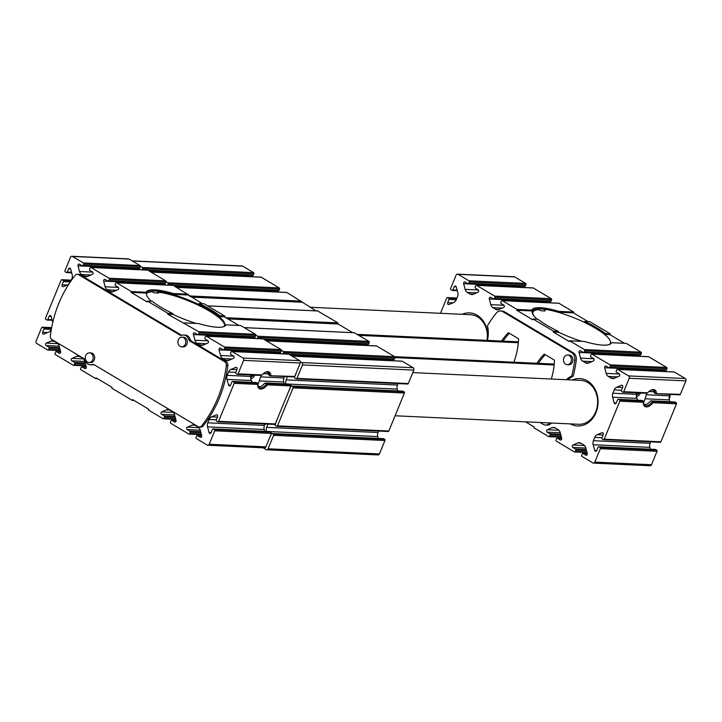 <?xml version="1.0" encoding="UTF-8"?>
<svg xmlns="http://www.w3.org/2000/svg" width="722" height="722" viewBox="0 0 722 722"><rect width="100%" height="100%" fill="white"/><g stroke="black" fill="none" stroke-linecap="round" stroke-linejoin="round"><path stroke-width="1.08" d="M452.784 302.924L447.685 302.689L449.021 299.45A0.875 0.722 -87.3 0 0 448.705 298.276L447.676 297.663A0.875 0.722 -87.3 0 0 446.71 298.069L440.465 313.303M447.685 302.689A1.318 1.074 -87.3 0 0 448.976 304.513L453.66 302.563A5.271 4.305 -87.3 0 0 456.187 299.865L457.54 296.552A5.271 4.305 -87.3 0 0 457.784 292.5L456.223 286.842A1.318 1.074 -87.3 0 0 454.246 286.706L452.911 289.955A0.875 0.722 -87.3 0 1 451.945 290.361L450.925 289.748A0.875 0.722 -87.3 0 1 450.6 288.574L456.123 275.127A1.76 1.435 -87.3 0 1 458.055 274.306L468.948 280.804A0.875 0.722 -87.3 0 1 469.264 281.977L468.749 283.241A0.875 0.722 -87.3 0 1 467.784 283.647L465.158 282.085A1.318 1.074 -87.3 0 0 463.641 283.701L465.148 289.378A5.271 4.305 -87.3 0 0 467.305 292.419L469.986 294.016A5.271 4.305 -87.3 0 0 471.692 294.54A5.271 4.305 -87.3 0 0 473.298 294.242L477.964 292.229A1.318 1.074 -87.3 0 0 478.108 289.802L475.473 288.231A0.875 0.722 -87.3 0 1 475.157 287.058L475.681 285.795A0.875 0.722 -87.3 0 1 476.646 285.389L494.597 296.074A0.875 0.722 -87.3 0 1 494.913 297.247L494.389 298.52A0.875 0.722 -87.3 0 1 493.424 298.926L490.798 297.365A1.318 1.074 -87.3 0 0 489.281 298.971L490.789 304.657A5.271 4.305 -87.3 0 0 492.946 307.698L495.635 309.296A5.271 4.305 -87.3 0 0 497.332 309.819A5.271 4.305 -87.3 0 0 498.947 309.512L503.604 307.509A1.318 1.074 -87.3 0 0 503.748 305.072L501.122 303.511A0.875 0.722 -87.3 0 1 500.806 302.337L501.321 301.074A0.875 0.722 -87.3 0 1 502.286 300.659L517.033 309.449L531.798 310.135A43.067 9.937 -157.7 0 1 558.954 311.39L557.682 312.139A42.183 9.738 -157.7 0 1 583.981 322.165L584.838 321.398A43.067 9.937 -157.7 0 1 605.352 333.618L604.494 334.385A42.183 9.738 -157.7 0 1 610.37 343.221A42.183 9.738 -157.7 0 1 610.252 343.455L611.525 342.706L626.281 343.392L641.028 352.174L584.351 349.547L569.604 340.766L569.279 341.56L553.251 332.012L553.575 331.217L533.062 318.998L532.737 319.783L516.708 310.234L517.033 309.449M622.563 387.479L616.759 387.209L621.434 385.259A1.318 1.074 -87.3 0 1 622.725 387.082L621.398 390.322A0.875 0.722 -87.3 0 0 621.714 391.495L622.734 392.109A0.875 0.722 -87.3 0 0 623.7 391.703L647.589 392.813A9.666 5.108 -59.2 0 1 651.045 390.106A9.666 5.108 -59.2 0 1 656.497 393.219L655.269 393.616L653.536 391.82A8.79 4.639 -59.2 0 0 652.823 389.97M679.42 394.735A0.875 0.722 -87.3 0 0 680.386 394.329L655.269 393.616A8.79 4.639 -59.2 0 0 653.762 390.304A8.79 4.639 -59.2 0 0 650.666 390.304M616.759 387.209A5.271 4.305 -87.3 0 0 614.232 389.907L612.87 393.219A5.271 4.305 -87.3 0 0 612.626 397.271L614.187 402.93A1.318 1.074 -87.3 0 0 616.173 403.066L617.5 399.817A0.875 0.722 -87.3 0 1 618.465 399.41L619.494 400.024A0.875 0.722 -87.3 0 1 619.81 401.197L604.233 439.175A0.875 0.722 -87.3 0 1 603.267 439.581L602.247 438.976A0.875 0.722 -87.3 0 1 601.922 437.803L603.258 434.554A1.318 1.074 -87.3 0 0 601.967 432.731L597.293 434.68A5.271 4.305 -87.3 0 0 594.757 437.379L593.403 440.691A5.271 4.305 -87.3 0 0 593.159 444.743L594.72 450.402A1.318 1.074 -87.3 0 0 596.706 450.537L598.033 447.297A0.875 0.722 -87.3 0 1 598.998 446.882L600.027 447.496A0.875 0.722 -87.3 0 1 600.343 448.669L594.82 462.116A1.76 1.435 -87.3 0 1 592.888 462.937L581.995 456.439A0.875 0.722 -87.3 0 1 581.679 455.266L582.194 454.003A0.875 0.722 -87.3 0 1 583.159 453.596L585.795 455.158A1.318 1.074 -87.3 0 0 587.302 453.551L585.804 447.866A5.271 4.305 -87.3 0 0 583.647 444.824L580.957 443.227A5.271 4.305 -87.3 0 0 579.252 442.703A5.271 4.305 -87.3 0 0 577.645 443.001L572.988 445.014A1.318 1.074 -87.3 0 0 572.844 447.441L575.47 449.012A0.875 0.722 -87.3 0 1 575.786 450.185L575.263 451.449A0.875 0.722 -87.3 0 1 574.297 451.864L556.346 441.169A0.875 0.722 -87.3 0 1 556.03 439.996L556.554 438.723A0.875 0.722 -87.3 0 1 557.519 438.317L560.146 439.888A1.318 1.074 -87.3 0 0 561.662 438.272L560.155 432.586A5.271 4.305 -87.3 0 0 557.998 429.545L555.317 427.947A5.271 4.305 -87.3 0 0 553.612 427.424A5.271 4.305 -87.3 0 0 551.996 427.731L547.339 429.743A1.318 1.074 -87.3 0 0 547.195 432.171L549.821 433.732A0.875 0.722 -87.3 0 1 550.137 434.906L549.622 436.169A0.875 0.722 -87.3 0 1 548.657 436.584L533.91 427.794L534.235 427.009L525.535 421.819M636.75 392.831A8.79 4.639 120.8 0 0 636.633 393.111A8.79 4.639 120.8 0 0 636.208 394.302L636.831 398.4L638.013 400.241M670.151 394.383L669.547 395.846A5.271 4.305 -87.3 0 0 669.312 399.898L645.107 398.779L646.217 394.763A8.79 4.639 120.8 0 0 646.867 393.3M646.091 404.455A8.79 4.639 -59.2 0 0 650.098 401.333L651.045 400.854L674.862 401.955A0.875 0.722 -87.3 0 0 674.574 402.01M659.944 442.207A0.875 0.722 -87.3 0 0 660.91 441.801L676.487 403.824A0.875 0.722 -87.3 0 0 676.171 402.65L675.151 402.037A0.875 0.722 -87.3 0 0 674.862 401.955M676.171 402.65L652.381 401.549L653.004 402.732A9.666 5.108 120.8 0 1 643.302 403.111A9.666 5.108 120.8 0 1 643.302 402.28L643.293 401.125L642.264 400.511L641.578 400.936M643.293 402.686A8.79 4.639 -59.2 0 0 644.764 405.403A8.79 4.639 -59.2 0 0 652.381 401.549L651.352 400.936L675.151 402.037M51.461 328.564L51.091 329.467A5.271 4.305 -87.3 0 1 48.564 332.165L43.889 334.115A1.318 1.074 -87.3 0 1 42.598 332.291L43.925 329.042A0.875 0.722 -87.3 0 0 43.609 327.869L42.58 327.265A0.875 0.722 -87.3 0 0 41.614 327.671L36.1 341.118A1.76 1.435 -87.3 0 0 36.732 343.464L47.634 349.962A0.875 0.722 -87.3 0 0 48.6 349.556L49.114 348.284A0.875 0.722 -87.3 0 0 48.798 347.111L46.172 345.549A1.318 1.074 -87.3 0 1 46.316 343.121L50.973 341.109A5.271 4.305 -87.3 0 1 52.589 340.802A5.271 4.305 -87.3 0 1 54.294 341.325L56.975 342.923A5.271 4.305 -87.3 0 1 59.132 345.964L60.639 351.65A1.318 1.074 -87.3 0 1 59.123 353.266L56.496 351.695A0.875 0.722 -87.3 0 0 55.531 352.101L55.007 353.374A0.875 0.722 -87.3 0 0 55.323 354.547L73.274 365.242A0.875 0.722 -87.3 0 0 74.24 364.827L74.763 363.563A0.875 0.722 -87.3 0 0 74.447 362.39L71.812 360.829A1.318 1.074 -87.3 0 1 71.965 358.401L76.622 356.388A5.271 4.305 -87.3 0 1 78.229 356.081A5.271 4.305 -87.3 0 1 79.934 356.605L82.615 358.202A5.271 4.305 -87.3 0 1 84.781 361.244L86.279 366.929A1.318 1.074 -87.3 0 1 84.763 368.536L82.137 366.975A0.875 0.722 -87.3 0 0 81.171 367.381L80.656 368.653A0.875 0.722 -87.3 0 0 80.972 369.826L95.719 378.608L96.044 377.814L112.063 387.362L111.739 388.156L132.261 400.376L132.586 399.591L148.615 409.139L148.29 409.925L163.028 418.715A0.875 0.722 -87.3 0 0 163.993 418.3L164.517 417.036A0.875 0.722 -87.3 0 0 164.201 415.863L161.575 414.302A1.318 1.074 -87.3 0 1 161.719 411.865L166.376 409.852A5.271 4.305 -87.3 0 1 167.982 409.555A5.271 4.305 -87.3 0 1 169.688 410.078L172.377 411.675A5.271 4.305 -87.3 0 1 174.534 414.717L176.033 420.403A1.318 1.074 -87.3 0 1 174.525 422.009L171.89 420.448A0.875 0.722 -87.3 0 0 170.924 420.854L170.41 422.117A0.875 0.722 -87.3 0 0 170.726 423.291L188.677 433.985A0.875 0.722 -87.3 0 0 189.642 433.579L190.157 432.316A0.875 0.722 -87.3 0 0 189.841 431.142L187.215 429.572A1.318 1.074 -87.3 0 1 187.359 427.144L192.016 425.132A5.271 4.305 -87.3 0 1 193.631 424.834A5.271 4.305 -87.3 0 1 195.337 425.357L198.018 426.955A5.271 4.305 -87.3 0 1 200.174 429.996L201.682 435.673A1.318 1.074 -87.3 0 1 200.165 437.288L197.539 435.727A0.875 0.722 -87.3 0 0 196.574 436.133L196.05 437.397A0.875 0.722 -87.3 0 0 196.366 438.57L207.268 445.068A1.76 1.435 -87.3 0 0 209.2 444.247L214.714 430.799A0.875 0.722 -87.3 0 0 214.398 429.626L213.369 429.012A0.875 0.722 -87.3 0 0 212.403 429.419L211.077 432.668A1.318 1.074 -87.3 0 1 209.091 432.532L207.539 426.873A5.271 4.305 -87.3 0 1 207.774 422.821L209.136 419.5A5.271 4.305 -87.3 0 1 211.663 416.811L216.338 414.861A1.318 1.074 -87.3 0 1 217.629 416.684L216.302 419.924A0.875 0.722 -87.3 0 0 216.618 421.097L217.647 421.711A0.875 0.722 -87.3 0 0 218.613 421.305L234.19 383.328A0.875 0.722 -87.3 0 0 233.865 382.155L232.845 381.541A0.875 0.722 -87.3 0 0 231.879 381.947L230.544 385.196A1.318 1.074 -87.3 0 1 228.567 385.061L227.006 379.402A5.271 4.305 -87.3 0 1 227.25 375.35L228.603 372.029A5.271 4.305 -87.3 0 1 231.13 369.339L235.814 367.39A1.318 1.074 -87.3 0 1 237.105 369.213L235.769 372.453A0.875 0.722 -87.3 0 0 236.085 373.626L237.114 374.24A0.875 0.722 -87.3 0 0 238.079 373.834L243.594 360.377A1.76 1.435 -87.3 0 0 242.962 358.031L232.06 351.542A0.875 0.722 -87.3 0 0 231.094 351.948L230.58 353.22A0.875 0.722 -87.3 0 0 230.896 354.394L233.522 355.955A1.318 1.074 -87.3 0 1 233.377 358.383L228.721 360.395A5.271 4.305 -87.3 0 1 227.105 360.693A5.271 4.305 -87.3 0 1 225.408 360.179L222.719 358.581A5.271 4.305 -87.3 0 1 220.562 355.54L219.064 349.854A1.318 1.074 -87.3 0 1 220.571 348.239L223.206 349.809A0.875 0.722 -87.3 0 0 224.172 349.394L224.686 348.13A0.875 0.722 -87.3 0 0 224.371 346.957L206.42 336.262A0.875 0.722 -87.3 0 0 205.454 336.669L204.931 337.941A0.875 0.722 -87.3 0 0 205.247 339.114L207.882 340.676A1.318 1.074 -87.3 0 1 207.737 343.103L203.072 345.116A5.271 4.305 -87.3 0 1 201.465 345.423A5.271 4.305 -87.3 0 1 199.759 344.899L197.079 343.302A5.271 4.305 -87.3 0 1 194.922 340.261L193.415 334.575A1.318 1.074 -87.3 0 1 194.931 332.959L197.557 334.53A0.875 0.722 -87.3 0 0 198.523 334.115L199.046 332.851A0.875 0.722 -87.3 0 0 198.721 331.678L167.63 314.142L167.955 313.348L147.441 301.128L147.117 301.913L131.088 292.365L131.413 291.58L116.666 282.789A0.875 0.722 -87.3 0 0 115.7 283.204L115.177 284.468A0.875 0.722 -87.3 0 0 115.493 285.641L118.128 287.203A1.318 1.074 -87.3 0 1 117.984 289.63L113.318 291.643A5.271 4.305 -87.3 0 1 111.711 291.95A5.271 4.305 -87.3 0 1 110.006 291.426L107.325 289.829A5.271 4.305 -87.3 0 1 105.159 286.787L103.661 281.102A1.318 1.074 -87.3 0 1 105.177 279.486L107.804 281.057A0.875 0.722 -87.3 0 0 108.769 280.65L109.284 279.378A0.875 0.722 -87.3 0 0 108.968 278.205L91.017 267.51A0.875 0.722 -87.3 0 0 90.051 267.925L89.537 269.189A0.875 0.722 -87.3 0 0 89.853 270.362L92.479 271.923A1.318 1.074 -87.3 0 1 92.335 274.36L87.678 276.373A5.271 4.305 -87.3 0 1 86.062 276.67A5.271 4.305 -87.3 0 1 84.366 276.147L81.676 274.55A5.271 4.305 -87.3 0 1 79.519 271.508L78.021 265.822A1.318 1.074 -87.3 0 1 79.528 264.216L82.155 265.777A0.875 0.722 -87.3 0 0 83.12 265.371L83.644 264.099A0.875 0.722 -87.3 0 0 83.328 262.925L72.426 256.436A1.76 1.435 -87.3 0 0 70.494 257.258L64.98 270.705A0.875 0.722 -87.3 0 0 65.296 271.878L66.325 272.492A0.875 0.722 -87.3 0 0 67.29 272.077L68.617 268.837L70.594 268.927M71 280.93L71.92 278.683A5.271 4.305 -87.3 0 0 72.164 274.631L70.603 268.972A1.318 1.074 -87.3 0 0 68.617 268.837M52.76 322.364A5.271 4.305 -87.3 0 0 52.688 322.102L51.136 316.444A1.318 1.074 -87.3 0 0 49.15 316.308L47.814 319.548A0.875 0.722 -87.3 0 1 46.849 319.963L45.829 319.35A0.875 0.722 -87.3 0 1 45.513 318.176L61.09 280.199A0.875 0.722 -87.3 0 1 62.056 279.793L63.076 280.398A0.875 0.722 -87.3 0 1 63.392 281.571L62.065 284.82A1.318 1.074 -87.3 0 0 63.355 286.643L68.03 284.694A5.271 4.305 -87.3 0 0 68.716 284.333M233.865 382.155L257.664 383.256L257.673 384.411A9.666 5.108 -59.2 0 0 257.673 385.241A9.666 5.108 -59.2 0 0 267.375 384.862L265.425 382.976L289.242 384.077A0.875 0.722 -87.3 0 0 288.944 384.14M274.324 424.337A0.875 0.722 -87.3 0 0 275.29 423.931L290.867 385.954A0.875 0.722 -87.3 0 0 290.551 384.781L289.522 384.167A0.875 0.722 -87.3 0 0 289.242 384.077M257.664 383.256L256.635 382.642L255.958 383.066M289.522 384.167L264.478 383.463A8.79 4.639 120.8 0 1 260.471 386.577M261.247 375.431A8.79 4.639 -59.2 0 1 260.588 376.893L283.927 377.976A5.271 4.305 -87.3 0 0 283.683 382.028L284.188 383.842M260.588 376.893L257.772 385.458M252.384 382.371L251.211 380.521L250.579 376.424A8.79 4.639 -59.2 0 1 251.012 375.241A8.79 4.639 -59.2 0 1 251.13 374.962M283.927 377.976L284.522 376.514M267.203 372.101A8.79 4.639 120.8 0 1 267.916 373.942L269.649 375.747L294.757 376.46L300.28 363.004A1.76 1.435 -87.3 0 0 299.639 360.657L288.746 354.168A0.875 0.722 -87.3 0 0 288.168 354.141M238.079 373.834L261.969 374.935L261.265 375.359L261.969 374.935A9.666 5.108 -59.2 0 1 265.425 372.236A9.666 5.108 -59.2 0 1 270.876 375.35L269.649 375.747A8.79 4.639 -59.2 0 0 268.133 372.435A8.79 4.639 -59.2 0 0 265.037 372.435M293.791 376.866A0.875 0.722 -87.3 0 0 294.757 376.46M92.19 364.547A3.52 2.87 -87.3 0 1 93.075 364.411A3.52 2.87 -87.3 0 1 94.212 364.763L198.18 426.702A3.52 2.87 -87.3 0 0 199.308 427.045A3.52 2.87 -87.3 0 0 201.51 425.971A108.101 88.337 -87.3 0 0 226.329 365.458A3.52 2.87 -87.3 0 0 224.786 361.821L190.057 341.136A3.52 2.87 -87.3 0 1 188.686 339.331A7.03 5.749 -87.3 0 0 183.677 335.035A7.03 5.749 -87.3 0 0 181.908 335.288A3.52 2.87 -87.3 0 1 181.014 335.414A3.52 2.87 -87.3 0 1 179.886 335.071L181.403 335.143L79.998 274.73A3.52 2.87 -87.3 0 0 78.869 274.387L77.344 274.315A3.52 2.87 -87.3 0 0 75.151 275.389A108.101 88.337 -87.3 0 0 50.332 335.91A3.52 2.87 -87.3 0 0 51.876 339.539L84.032 358.699A3.52 2.87 -87.3 0 1 85.404 360.504A7.03 5.749 -87.3 0 0 90.421 364.8A7.03 5.749 -87.3 0 0 92.19 364.547L93.707 364.61A3.52 2.87 -87.3 0 1 93.833 364.574M188.686 339.331L190.211 339.403A7.03 5.749 -87.3 0 0 185.193 335.107L183.677 335.035M190.211 339.403A3.52 2.87 -87.3 0 0 191.583 341.208L226.302 361.893A3.52 2.87 -87.3 0 1 227.845 365.522A108.101 88.337 -87.3 0 1 203.026 426.043A3.52 2.87 -87.3 0 1 200.833 427.117L199.308 427.045M90.421 364.8L91.938 364.872A7.03 5.749 -87.3 0 0 93.707 364.61M587.952 321.543L573.385 312.861L573.71 312.075L558.954 311.39M573.385 312.861L557.682 312.139A42.183 9.738 -157.7 0 0 532.421 310.965L516.708 310.234M537.15 319.187A42.183 9.738 -157.7 0 1 532.304 311.2A42.183 9.738 -157.7 0 1 532.421 310.965L531.798 310.135M581.788 341.335A42.183 9.738 -157.7 0 1 558.693 332.264L558.476 331.443A43.067 9.937 -157.7 0 1 537.962 319.223L533.062 318.998M624.494 343.311L609.937 334.638L610.261 333.844L589.739 321.624L584.838 321.398M610.261 333.844L605.352 333.618M609.937 334.638L604.494 334.385A42.183 9.738 -157.7 0 0 595.623 328.339A42.183 9.738 -157.7 0 0 583.981 322.165M558.693 332.264L553.251 332.012M558.476 331.443L553.575 331.217M611.525 342.706A43.067 9.937 22.3 0 1 609.476 344.475A43.067 9.937 22.3 0 1 584.369 341.452L569.604 340.766M95.719 378.608L97.506 378.689M132.261 400.376L134.048 400.457M254.234 337.156A0.875 0.722 -87.3 0 0 255.2 336.75L255.723 335.477A0.875 0.722 -87.3 0 0 255.407 334.304L240.661 325.523L225.896 324.837L224.623 325.586A42.183 9.738 -157.7 0 1 223.26 326.804M183.984 322.896L198.74 323.582A43.067 9.937 -157.7 0 0 223.847 326.606A43.067 9.937 -157.7 0 0 225.896 324.837M196.167 323.456A42.183 9.738 -157.7 0 1 173.063 314.386L167.63 314.142M167.955 313.348L172.856 313.574L173.063 314.386M224.623 325.586A42.183 9.738 -157.7 0 0 224.741 325.351A42.183 9.738 -157.7 0 0 218.874 316.516L219.732 315.749L224.632 315.974L204.118 303.754L199.218 303.52L198.351 304.287A42.183 9.738 -157.7 0 1 210.003 310.469A42.183 9.738 -157.7 0 1 218.874 316.516L224.307 316.768L224.632 315.974M172.856 313.574A43.067 9.937 -157.7 0 1 152.342 301.354L147.441 301.128M131.413 291.58L146.169 292.257L146.792 293.096A42.183 9.738 -157.7 0 1 172.053 294.269A42.183 9.738 -157.7 0 1 198.351 304.287M202.322 303.664L173.343 285.416A0.875 0.722 -87.3 0 0 172.766 285.389M146.169 292.257A43.067 9.937 -157.7 0 1 173.325 293.52L172.053 294.269L187.765 294.991M131.088 292.365L146.792 293.096A42.183 9.738 -157.7 0 0 146.683 293.331A42.183 9.738 -157.7 0 0 151.53 301.318M173.325 293.52L188.09 294.206M207.837 445.239L264.514 447.866A1.76 1.435 -87.3 0 0 265.877 446.873L271.4 433.426A0.875 0.722 -87.3 0 0 271.075 432.252L270.055 431.639A0.875 0.722 -87.3 0 0 269.477 431.612M264.712 431.323L264.216 429.5A5.271 4.305 -87.3 0 1 264.46 425.448L265.055 423.985M276.012 353.5L275.741 352.48A1.318 1.074 -87.3 0 1 275.705 352.309M279.883 352.435A0.875 0.722 -87.3 0 0 280.849 352.02L281.363 350.757A0.875 0.722 -87.3 0 0 281.048 349.583L263.097 338.889A0.875 0.722 -87.3 0 0 262.528 338.862M250.363 338.23L250.092 337.201A1.318 1.074 -87.3 0 1 250.065 337.039M238.865 325.442L224.307 316.768M199.218 303.52A43.067 9.937 -157.7 0 1 219.732 315.749M160.609 284.757L160.338 283.728A1.318 1.074 -87.3 0 1 160.302 283.565M164.481 283.683A0.875 0.722 -87.3 0 0 165.446 283.277L165.97 282.004A0.875 0.722 -87.3 0 0 165.654 280.831L147.703 270.136A0.875 0.722 -87.3 0 0 147.126 270.109M134.969 269.477L134.698 268.449A1.318 1.074 -87.3 0 1 134.662 268.286M138.841 268.403A0.875 0.722 -87.3 0 0 139.806 267.997L140.321 266.734A0.875 0.722 -87.3 0 0 140.005 265.561L129.112 259.063A1.76 1.435 -87.3 0 0 128.543 258.891L71.857 256.265M395.078 415.773L578.674 424.283A21.976 17.951 -87.3 0 0 595.713 411.883A21.976 17.951 -87.3 0 0 580.705 380.386L412.785 372.606M570.344 423.895A23.727 19.395 -87.3 0 0 595.984 412.596A23.727 19.395 -87.3 0 0 593.303 386.378A23.727 19.395 -87.3 0 0 572.375 379.998M524.461 286.273A0.875 0.722 -87.3 0 0 525.426 285.867L525.95 284.603A0.875 0.722 -87.3 0 0 525.634 283.43L514.732 276.932A1.76 1.435 -87.3 0 0 514.163 276.761L457.486 274.134M520.282 286.156A1.318 1.074 -87.3 0 0 520.318 286.327L463.641 283.701M520.589 287.347L520.318 286.327M550.11 301.552A0.875 0.722 -87.3 0 0 551.076 301.146L551.59 299.883A0.875 0.722 -87.3 0 0 551.274 298.709L533.323 288.015A0.875 0.722 -87.3 0 0 532.746 287.988M545.931 301.435A1.318 1.074 -87.3 0 0 545.967 301.597L489.281 298.971M546.238 302.626L545.967 301.597M573.71 312.075L558.972 303.285A0.875 0.722 -87.3 0 0 558.395 303.258M639.863 355.025A0.875 0.722 -87.3 0 0 640.829 354.619L641.344 353.347A0.875 0.722 -87.3 0 0 641.028 352.174M635.685 354.908A1.318 1.074 -87.3 0 0 635.721 355.071L579.044 352.444A1.318 1.074 -87.3 0 1 580.551 350.829L583.186 352.399A0.875 0.722 -87.3 0 0 584.152 351.993L584.667 350.721A0.875 0.722 -87.3 0 0 584.351 349.547M635.992 356.099L635.721 355.071M665.503 370.305A0.875 0.722 -87.3 0 0 666.469 369.899L666.993 368.626A0.875 0.722 -87.3 0 0 666.677 367.453L648.726 356.758A0.875 0.722 -87.3 0 0 648.148 356.731M661.334 370.187A1.318 1.074 -87.3 0 0 661.361 370.35L604.684 367.724A1.318 1.074 -87.3 0 1 606.2 366.108L608.827 367.678A0.875 0.722 -87.3 0 0 609.792 367.263L610.316 366A0.875 0.722 -87.3 0 0 609.991 364.827L592.04 354.132A0.875 0.722 -87.3 0 0 591.074 354.547L590.56 355.811A0.875 0.722 -87.3 0 0 590.876 356.984L593.502 358.545A1.318 1.074 -87.3 0 1 593.358 360.973L588.701 362.986A5.271 4.305 -87.3 0 1 587.085 363.292A5.271 4.305 -87.3 0 1 585.389 362.769L582.699 361.171A5.271 4.305 -87.3 0 1 580.542 358.13L579.044 352.444M661.632 371.379L661.361 370.35M680.386 394.329L685.9 380.882A1.76 1.435 -87.3 0 0 685.268 378.536L674.366 372.038A0.875 0.722 -87.3 0 0 673.797 372.01M669.808 401.721L669.312 399.898M650.341 449.192L649.836 447.369A5.271 4.305 -87.3 0 1 650.08 443.317L650.684 441.855M593.457 463.109L650.143 465.735A1.76 1.435 -87.3 0 0 651.506 464.742L657.02 451.295A0.875 0.722 -87.3 0 0 656.704 450.122L655.675 449.508A0.875 0.722 -87.3 0 0 655.107 449.481M619.386 374.023L606.191 373.409L604.684 367.724M606.191 373.409A5.271 4.305 -87.3 0 0 608.348 376.451L611.029 378.048A5.271 4.305 -87.3 0 0 612.734 378.572A5.271 4.305 -87.3 0 0 614.341 378.265L619.007 376.252A1.318 1.074 -87.3 0 0 619.151 373.825L616.516 372.263A0.875 0.722 -87.3 0 1 616.2 371.09L616.723 369.817A0.875 0.722 -87.3 0 1 617.689 369.411L628.591 375.909A1.76 1.435 -87.3 0 1 629.223 378.256L623.7 391.703M643.401 403.327L645.107 398.779M487.061 340.378A21.976 17.951 -87.3 0 0 470.437 314.693L310.018 307.256M462.107 314.305A23.727 19.395 92.7 0 1 487.657 339.114M500.599 310.992A7.03 5.749 -87.3 0 1 502.873 311.687L571.68 352.679A7.03 5.749 -87.3 0 1 574.757 359.971A118.652 96.956 -87.3 0 1 571.761 376.009L573.277 376.081A118.652 96.956 -87.3 0 0 576.282 360.043A7.03 5.749 -87.3 0 0 573.196 352.751L504.389 311.76A7.03 5.749 -87.3 0 0 502.115 311.065L500.599 310.992A7.03 5.749 -87.3 0 0 496.194 313.167A118.652 96.956 -87.3 0 0 487.44 325.775A24.611 20.108 -87.3 0 1 487.35 340.387M573.277 376.081A24.611 20.108 -87.3 0 0 567.835 379.79M540.137 422.496L543.251 424.355A7.03 5.749 -87.3 0 0 545.525 425.05L547.041 425.114A7.03 5.749 -87.3 0 0 551.391 423.02M610.252 343.455A42.183 9.738 -157.7 0 1 608.89 344.674M532.159 312.527A42.183 9.738 -157.7 0 1 532.998 312.03M518.414 341.831L357.155 334.358M518.333 342.742L358.825 335.351M376.072 345.937A0.875 0.722 92.7 0 1 376.64 345.964L394.6 356.659L554.243 364.059M394.979 357.598L554.153 364.971M509.362 333.275A63.283 51.704 -87.3 0 0 503.081 341.118M545.263 354.664A63.283 51.704 -87.3 0 0 538.441 363.328M571.761 376.009A24.611 20.108 -87.3 0 0 566.319 379.718M545.525 425.05A7.03 5.749 -87.3 0 0 549.875 422.948M551.301 379.023A63.283 51.704 -87.3 0 0 554.487 360.756A0.875 0.722 -87.3 0 0 554.09 359.926L544.677 354.312A0.875 0.722 -87.3 0 0 543.892 354.439A63.283 51.704 -87.3 0 0 536.915 363.256M513.847 362.191A63.283 51.704 -87.3 0 0 518.586 339.367A0.875 0.722 -87.3 0 0 518.188 338.537L508.775 332.923A0.875 0.722 -87.3 0 0 507.99 333.059A63.283 51.704 -87.3 0 0 501.564 341.046M567.682 355.034L569.198 355.098A4.837 3.953 92.7 0 1 572.916 360.116A4.837 3.953 92.7 0 1 568.746 364.754L567.23 364.691A4.837 3.953 92.7 0 1 563.927 357.76A4.837 3.953 92.7 0 1 567.682 355.034A4.837 3.953 92.7 0 1 571.4 360.043A4.837 3.953 92.7 0 1 567.23 364.691M182.052 337.156L183.569 337.228A4.837 3.953 92.7 0 1 187.296 342.246A4.837 3.953 92.7 0 1 183.126 346.885L181.61 346.822A4.837 3.953 92.7 0 1 178.307 339.891A4.837 3.953 92.7 0 1 182.052 337.156A4.837 3.953 92.7 0 1 185.78 342.174A4.837 3.953 92.7 0 1 181.61 346.822M89.456 352.877L90.972 352.95A4.837 3.953 92.7 0 1 94.69 357.959A4.837 3.953 92.7 0 1 90.521 362.606L89.005 362.534A4.837 3.953 92.7 0 1 85.701 355.603A4.837 3.953 92.7 0 1 89.456 352.877A4.837 3.953 92.7 0 1 93.174 357.886A4.837 3.953 92.7 0 1 89.005 362.534M179.886 335.071L78.481 274.658A3.52 2.87 -87.3 0 0 77.344 274.315M669.24 399.636A108.101 88.337 -87.3 0 0 670.359 394.392M250.579 376.749L252.14 375.368M253.512 375.07A4.179 2.202 -59.2 0 1 253.467 375.124A4.179 2.202 -59.2 0 1 250.471 376.893M255.019 375.142A6.588 3.484 -59.2 0 1 251.382 378.689A6.588 3.484 -59.2 0 1 250.57 378.987M251.382 378.689L250.633 379.05A7.473 3.944 -59.2 0 1 250.588 379.068M290.551 384.781L266.752 383.68A8.79 4.639 -59.2 0 1 259.135 387.533A8.79 4.639 -59.2 0 1 257.664 384.808M636.199 394.618L637.761 393.237M639.132 392.948A4.179 2.202 -59.2 0 1 639.096 392.994A4.179 2.202 -59.2 0 1 636.091 394.763M640.649 393.012A6.588 3.484 -59.2 0 1 637.003 396.558A6.588 3.484 -59.2 0 1 636.199 396.856M637.003 396.558L636.262 396.919A7.473 3.944 -59.2 0 1 636.217 396.938M224.542 325.73A42.183 9.738 22.3 0 0 201.492 306.778A42.183 9.738 22.3 0 0 157.965 292.094L158.56 293.042L154.508 292.852L152.053 291.787A42.183 9.738 22.3 0 0 146.557 293.746M544.361 310.054L545.2 310.956L541.148 310.767L538.693 309.702A42.183 9.738 22.3 0 0 532.989 312.039A42.183 9.738 22.3 0 0 534.361 316.462M132.144 260.877L242.087 265.967A1.76 1.435 92.7 0 1 242.655 266.138L253.548 272.636A0.875 0.722 92.7 0 1 253.864 273.809L253.35 275.073A0.875 0.722 92.7 0 1 252.384 275.479M140.402 266.391L142.216 267.474A0.875 0.722 92.7 0 1 142.532 268.647L142.063 269.802M140.023 269.712L138.416 268.755A1.318 1.074 92.7 0 0 136.909 269.568M149.03 270.93L248.242 275.533A1.318 1.074 92.7 0 1 248.206 275.362M248.242 275.533L248.512 276.553M260.669 277.194A0.875 0.722 92.7 0 1 261.247 277.221L279.197 287.916A0.875 0.722 92.7 0 1 279.513 289.089L278.99 290.352A0.875 0.722 92.7 0 1 278.024 290.758M166.042 281.67L167.865 282.753A0.875 0.722 92.7 0 1 168.181 283.927L167.703 285.082M165.663 284.991L164.065 284.035A1.318 1.074 92.7 0 0 162.549 284.847M174.67 286.21L273.891 290.813A1.318 1.074 92.7 0 1 273.855 290.641M273.891 290.813L274.161 291.832M286.318 292.473A0.875 0.722 92.7 0 1 286.887 292.491L316.074 310.866M187.891 294.684L190.175 296.426M317.689 310.974L337.923 322.896L338.113 323.998L352.616 332.634M224.434 316.453L226.717 318.203M354.231 332.743L368.951 341.389A0.875 0.722 92.7 0 1 369.267 342.562L368.752 343.825A0.875 0.722 92.7 0 1 367.787 344.232M255.796 335.143L257.619 336.226A0.875 0.722 92.7 0 1 257.935 337.4L257.456 338.555M255.417 338.465L253.819 337.508A1.318 1.074 92.7 0 0 252.303 338.32M264.433 339.683L363.644 344.277A1.318 1.074 92.7 0 1 363.608 344.114M363.644 344.277L363.915 345.306M281.445 350.423L283.259 351.506A0.875 0.722 92.7 0 1 283.575 352.679L283.105 353.834M283.259 351.506L394.6 356.659A0.875 0.722 92.7 0 1 394.916 357.832L394.392 359.105A0.875 0.722 92.7 0 1 393.427 359.511M281.066 353.735L279.468 352.787A1.318 1.074 92.7 0 0 277.952 353.59M290.073 354.962L389.284 359.556A1.318 1.074 92.7 0 1 389.248 359.394M389.284 359.556L389.555 360.585M401.712 361.217A0.875 0.722 92.7 0 1 402.289 361.244L413.192 367.742A1.76 1.435 92.7 0 1 413.823 370.088L408.309 383.535A0.875 0.722 92.7 0 1 407.343 383.942M300.37 361.695L301.85 362.579A1.76 1.435 92.7 0 1 302.482 364.926L296.968 378.373A0.875 0.722 92.7 0 1 296.002 378.788L294.982 378.175A0.875 0.722 92.7 0 1 294.657 377.001L295.993 373.761A1.318 1.074 92.7 0 0 296.11 373.166M398.075 383.59L397.47 385.052A5.271 4.305 92.7 0 0 397.226 389.104L397.732 390.927M287.464 376.649L286.138 379.889L397.47 385.052M285.885 383.923A5.271 4.305 92.7 0 1 286.138 379.889M276.634 420.637A1.318 1.074 92.7 0 1 276.526 421.233L275.19 424.473A0.875 0.722 92.7 0 0 275.506 425.646L276.535 426.26A0.875 0.722 92.7 0 0 277.501 425.845L293.078 387.867A0.875 0.722 92.7 0 0 292.762 386.694L291.733 386.089A0.875 0.722 92.7 0 0 290.767 386.496L289.441 389.736A1.318 1.074 92.7 0 1 289.116 390.205M402.497 391.216A0.875 0.722 92.7 0 1 403.066 391.243L404.094 391.856A0.875 0.722 92.7 0 1 404.41 393.03L388.833 431.007A0.875 0.722 92.7 0 1 387.867 431.413M378.599 431.061L378.003 432.523A5.271 4.305 92.7 0 0 377.759 436.575L378.265 438.398M267.997 424.121L266.671 427.361L378.003 432.523M266.418 431.395A5.271 4.305 92.7 0 1 266.671 427.361M263.124 447.802L266.156 449.607A1.76 1.435 92.7 0 0 268.088 448.795L273.602 435.339A0.875 0.722 92.7 0 0 273.286 434.166L272.266 433.561A0.875 0.722 92.7 0 0 271.301 433.967L269.965 437.207A1.318 1.074 92.7 0 1 269.649 437.676M383.021 438.687A0.875 0.722 92.7 0 1 383.599 438.714L384.627 439.328A0.875 0.722 92.7 0 1 384.943 440.501L379.429 453.948A1.76 1.435 92.7 0 1 378.057 454.941L266.725 449.788M456.918 298.087L447.676 297.663M456.683 298.646L448.705 298.276M456.223 299.783L449.021 299.45M457.134 290.145L452.911 289.955M653.527 391.721L648.934 391.514M621.434 390.241L614.232 389.907M636.208 394.302L612.87 393.219M669.547 395.846L646.217 394.763M636.831 398.4L612.626 397.271M646.181 404.419L643.753 404.302M616.191 403.029L614.187 402.93M642.264 400.511L618.465 399.41M643.293 401.125L619.494 400.024M643.302 402.28L619.81 401.197M676.487 403.824L653.004 402.732M67.29 272.077L71.514 272.275M62.065 284.82L67.164 285.055M63.392 281.571L70.332 281.896M63.076 280.398L71.063 280.768M62.056 279.793L71.288 280.217M267.375 384.862L290.867 385.954M234.19 383.328L257.673 384.411M232.845 381.541L256.635 382.642M228.567 385.061L230.562 385.151M258.124 386.432L260.561 386.541M259.478 380.909L283.683 382.028M227.25 375.35L250.579 376.424M227.006 379.402L251.211 380.521M263.304 373.644L267.898 373.852M231.13 369.339L236.942 369.61M228.603 372.029L235.805 372.362M48.6 349.556L60.224 350.089M49.114 348.284L59.881 348.789M48.798 347.111L59.565 347.616M46.172 345.549L59.177 346.154M46.316 343.121L57.877 343.654M50.973 341.109L54.168 341.253M59.123 353.266L59.98 353.302M56.496 351.695L60.675 351.894M74.24 364.827L85.864 365.368M74.763 363.563L85.521 364.059M74.447 362.39L85.214 362.886M71.812 360.829L84.826 361.424M71.965 358.401L83.526 358.933M76.622 356.388L79.808 356.533M84.763 368.536L85.629 368.581M82.137 366.975L86.324 367.164M163.993 418.3L175.626 418.841M164.517 417.036L175.275 417.533M164.201 415.863L174.968 416.359M161.575 414.302L174.58 414.897M161.719 411.865L173.28 412.406M166.376 409.852L169.562 410.006M174.525 422.009L175.383 422.054M171.89 420.448L176.078 420.637M189.642 433.579L201.267 434.121M190.157 432.316L200.924 432.812M189.841 431.142L200.608 431.639M187.215 429.572L200.229 430.177M187.359 427.144L198.92 427.686M192.016 425.132L195.211 425.285M200.165 437.288L201.032 437.333M197.539 435.727L201.727 435.917M209.2 444.247L265.877 446.873M214.714 430.799L271.4 433.426M214.398 429.626L271.075 432.252M213.369 429.012L270.055 431.639M209.091 432.532L211.095 432.631M207.539 426.873L264.216 429.5M207.774 422.821L264.46 425.448M209.136 419.5L216.338 419.834M211.663 416.811L217.466 417.081M216.338 414.861L217.114 414.897M218.613 421.305L275.29 423.931M235.814 367.39L236.581 367.426M243.594 360.377L300.28 363.004M242.962 358.031L299.639 360.657M232.06 351.542L288.746 354.168M225.408 360.179L228.856 360.332M222.719 358.581L231.942 359.005M220.562 355.54L233.757 356.145M219.064 349.854L275.741 352.48M224.172 349.394L280.849 352.02M224.686 348.13L281.363 350.757M224.371 346.957L281.048 349.583M206.42 336.262L263.097 338.889M199.759 344.899L203.216 345.062M197.079 343.302L206.302 343.726M194.922 340.261L208.116 340.874M193.415 334.575L250.092 337.201M198.523 334.115L255.2 336.75M199.046 332.851L255.723 335.477M198.721 331.678L255.407 334.304M116.666 282.789L173.343 285.416M110.006 291.426L113.462 291.589M107.325 289.829L116.54 290.253M105.159 286.787L118.363 287.401M103.661 281.102L160.338 283.728M108.769 280.65L165.446 283.277M109.284 279.378L165.97 282.004M108.968 278.205L165.654 280.831M91.017 267.51L147.703 270.136M84.366 276.147L87.813 276.309M81.676 274.55L90.9 274.974M79.519 271.508L92.714 272.122M78.021 265.822L134.698 268.449M83.12 265.371L139.806 267.997M83.644 264.099L140.321 266.734M83.328 262.925L140.005 265.561M72.426 256.436L129.112 259.063M47.814 319.548L52.047 319.747M49.15 316.308L51.118 316.398M42.598 332.291L47.697 332.526M43.925 329.042L51.127 329.376M43.609 327.869L51.524 328.239M42.58 327.265L51.623 327.68M456.214 286.796L454.246 286.706M514.732 276.932L458.055 274.306M525.634 283.43L468.948 280.804M525.95 284.603L469.264 281.977M525.426 285.867L468.749 283.241M478.343 289.991L465.148 289.378M476.52 292.843L467.305 292.419M473.442 294.179L469.986 294.016M533.323 288.015L476.646 285.389M551.274 298.709L494.597 296.074M551.59 299.883L494.913 297.247M551.076 301.146L494.389 298.52M503.983 305.271L490.789 304.657M502.169 308.123L492.946 307.698M499.082 309.458L495.635 309.296M558.972 303.285L502.286 300.659M641.344 353.347L584.667 350.721M640.829 354.619L584.152 351.993M593.737 358.744L580.542 358.13M591.923 361.596L582.699 361.171M588.836 362.931L585.389 362.769M648.726 356.758L592.04 354.132M666.677 367.453L609.991 364.827M666.993 368.626L610.316 366M666.469 369.899L609.792 367.263M617.563 376.875L608.348 376.451M614.485 378.211L611.029 378.048M674.366 372.038L617.689 369.411M685.268 378.536L628.591 375.909M685.9 380.882L629.223 378.256M622.211 385.295L621.434 385.259M660.91 441.801L604.233 439.175M602.735 432.767L601.967 432.731M603.096 434.951L597.293 434.68M601.967 437.712L594.757 437.379M650.08 443.317L593.403 440.691M649.836 447.369L593.159 444.743M596.715 450.501L594.72 450.402M655.675 449.508L598.998 446.882M656.704 450.122L600.027 447.496M657.02 451.295L600.343 448.669M651.506 464.742L594.82 462.116M587.347 453.786L583.159 453.596M586.652 455.203L585.795 455.158M580.831 443.155L577.645 443.001M584.549 445.555L572.988 445.014M585.849 448.046L572.844 447.441M586.237 449.508L575.47 449.012M586.544 450.681L575.786 450.185M586.896 451.99L575.263 451.449M561.707 438.516L557.519 438.317M561.012 439.924L560.146 439.888M555.191 427.875L551.996 427.731M558.9 430.276L547.339 429.743M560.209 432.767L547.195 432.171M560.588 434.229L549.821 433.732M560.904 435.402L550.137 434.906M561.247 436.711L549.622 436.169M502.873 311.687L504.389 311.76M571.68 352.679L573.196 352.751M574.757 359.971L576.282 360.043M543.892 354.439L544.975 354.493M507.99 333.059L509.073 333.104M78.481 274.658L79.998 274.73M190.057 341.136L191.583 341.208M224.786 361.821L226.302 361.893M226.329 365.458L227.845 365.522M201.51 425.971L203.026 426.043M158.028 292.446L157.802 293.006M544.668 310.361L544.442 310.92M132.415 261.03L242.655 266.138M142.216 267.474L253.548 272.636M142.532 268.647L253.864 273.809M147.766 270.181L253.35 275.073M151.006 272.113L261.247 277.221M167.865 282.753L279.197 287.916M168.181 283.927L279.513 289.089M173.415 285.461L278.99 290.352M176.646 287.383L286.887 292.491M190.039 295.966L301.381 301.128M190.193 296.435L301.507 301.597M190.482 296.616L301.444 301.751M191.33 297.112L301.57 302.22M207.674 305.875L317.915 310.983M226.591 317.743L337.923 322.896M226.735 318.212L338.049 323.366M227.024 318.384L337.986 323.528M227.872 318.889L338.113 323.998M244.226 327.644L354.466 332.752M257.619 336.226L368.951 341.389M257.935 337.4L369.267 342.562M263.169 338.934L368.752 343.825M266.4 340.856L376.64 345.964M283.575 352.679L394.916 357.832M288.809 354.204L394.392 359.105M292.049 356.136L402.289 361.244M301.85 362.579L413.192 367.742M302.482 364.926L413.823 370.088M296.968 378.373L408.309 383.535M289.396 384.113L397.226 389.104M291.733 386.089L403.066 391.243M292.762 386.694L404.094 391.856M293.078 387.867L404.41 393.03M277.501 425.845L388.833 431.007M269.929 431.585L377.759 436.575M272.266 433.561L383.599 438.714M273.286 434.166L384.627 439.328M273.602 435.339L384.943 440.501M268.088 448.795L379.429 453.948M456.945 298.015L447.396 297.572M457.288 290.677L452.234 290.452M679.7 394.826L655.874 393.716M646.948 393.31L623.023 392.199M642.002 400.43L618.185 399.329M66.605 272.573L71.659 272.808M61.767 279.703L71.316 280.145M232.556 381.451L256.373 382.561M237.394 374.33L261.328 375.44M270.245 375.846L294.08 376.956M47.914 350.044L60.368 350.621M56.208 351.614L60.666 351.813M73.563 365.323L86.008 365.901M81.857 366.884L86.315 367.092M163.316 418.796L175.762 419.374M171.61 420.357L176.069 420.565M188.956 434.075L201.411 434.653M197.25 435.637L201.718 435.844M213.089 428.922L269.766 431.548M217.927 421.801L274.604 424.428M231.78 351.452L288.457 354.078M223.486 349.89L280.163 352.517M206.131 336.172L262.817 338.808M197.837 334.611L254.523 337.246M116.377 282.708L173.063 285.334M108.083 281.147L164.769 283.773M90.737 267.429L147.414 270.055M82.443 265.867L139.12 268.494M47.138 320.045L52.192 320.279M42.3 327.174L51.641 327.608M524.75 286.363L468.064 283.737M533.044 287.925L476.358 285.298M550.39 301.643L493.713 299.016M558.684 303.204L502.007 300.578M640.143 355.116L583.466 352.489M648.437 356.677L591.76 354.051M665.792 370.386L609.106 367.76M674.086 371.956L617.4 369.321M660.233 442.297L603.556 439.671M655.395 449.427L598.718 446.801M587.338 453.714L582.88 453.506M587.031 452.523L574.586 451.945M561.698 438.435L557.231 438.227M561.391 437.243L548.937 436.666M157.721 292.13L157.378 292.979M532.989 312.039L532.403 313.474M148.732 270.75L252.664 275.569M150.871 272.032L260.958 277.131M174.372 286.029L278.313 290.849M176.511 287.311L286.607 292.41M207.629 305.839L317.806 310.947M244.171 327.608L354.349 332.716M264.126 339.502L368.067 344.322M266.274 340.775L376.361 345.883M289.775 354.782L393.716 359.601M291.914 356.054L402.01 361.162M296.291 378.87L407.623 384.032M291.453 385.999L402.786 391.162M276.815 426.341L388.156 431.503M271.977 433.471L383.319 438.633"/></g></svg>
